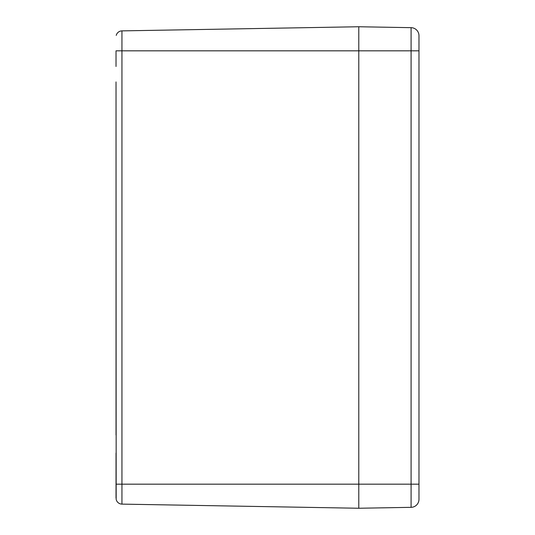 <?xml version="1.0" encoding="UTF-8"?>
<svg xmlns="http://www.w3.org/2000/svg" width="535" height="535" viewBox="0 0 535 535"><rect width="100%" height="100%" fill="white"/><g stroke="black" fill="none" stroke-linecap="round" stroke-linejoin="round"><path stroke-width="0.8" d="M116.028 81.922L116.169 499.389M116.028 66.474L116.028 50.825M116.028 484.175L116.028 453.078M116.028 435.022L116.028 99.978M116.028 468.526L116.028 498.098M116.282 35.176A6.019 6.019 0 0 1 121.94 30.883L358.784 26.75L121.94 30.883A6.019 6.019 0 0 0 116.282 35.176L116.222 35.39M358.784 26.75L358.784 484.175L358.784 26.75L411.087 27.666L411.087 507.334L358.784 508.25L358.784 484.175L358.784 508.25L121.94 504.117A6.019 6.019 0 0 1 116.282 499.824A6.019 6.019 0 0 0 121.94 504.117L121.94 50.825L116.282 50.825M411.087 507.334A8.025 8.025 0 0 0 418.972 499.315L418.972 35.684A8.025 8.025 0 0 0 411.087 27.666A8.025 8.025 0 0 1 418.972 35.684M116.282 484.175L418.972 484.175M418.972 50.825L121.94 50.825L121.94 30.883"/></g></svg>
